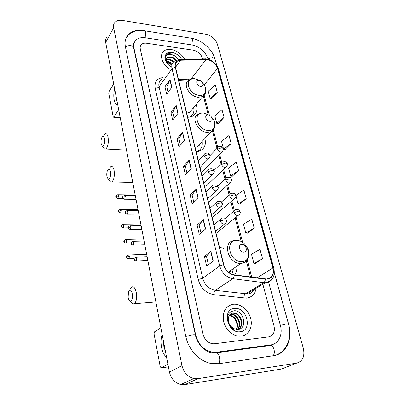 <?xml version="1.0" encoding="UTF-8"?>
<svg xmlns="http://www.w3.org/2000/svg" width="405" height="405" viewBox="0 0 405 405"><rect width="100%" height="100%" fill="white"/><g stroke="black" fill="none" stroke-linecap="round" stroke-linejoin="round"><path stroke-width="0.61" d="M196.152 151.774L199.948 150.938C204.647 148.554 206.287 144.408 204.864 138.495M234.703 274.899C236.317 272.433 237.046 269.538 236.89 266.217M223.955 248.341L219.515 247.318M187.738 117.374L192.572 116.22C196.602 113.739 197.807 109.806 196.187 104.419M170.662 52.685L168.556 52.594L170.662 52.685M169.715 54.067L165.939 54.26L169.715 54.067M171.173 49.491C168.267 49.096 165.883 49.587 164.025 50.974C159.114 54.422 161.792 63.879 169.163 68.587C161.792 63.879 159.114 54.422 164.025 50.974C165.883 49.587 168.267 49.096 171.173 49.491C177.127 50.701 181.622 53.992 184.655 59.373C181.622 53.992 177.127 50.701 171.173 49.491M233.477 304.226C226.036 305.699 222.654 310.984 223.332 320.092C224.588 328.283 231.736 335.684 238.889 336.196L241.284 336.15C248.412 335.315 252.725 327.417 250.862 319.216C249.09 311.005 241.653 304.145 234.546 304.18L233.477 304.226C226.036 305.699 222.654 310.984 223.332 320.092C224.588 328.283 231.736 335.684 238.889 336.196L241.284 336.15C248.412 335.315 252.725 327.417 250.862 319.216C249.09 311.005 241.653 304.145 234.546 304.18L233.477 304.226M207.395 59.626C212.402 60.775 215.789 63.712 217.556 68.44L272.894 267.968C274.129 274.499 271.998 278.179 266.5 278.999L234.277 274.843C229.043 273.729 225.534 270.337 223.757 264.673L175.451 67.124C174.874 64.466 175.512 62.481 177.36 61.16L180.625 60.213L207.395 59.626M207.345 59.434L180.539 60.016C176.302 60.436 174.53 62.795 175.233 67.093L223.519 264.683C225.337 270.494 228.931 273.972 234.303 275.111L265.331 279.192C271.77 279.065 274.367 275.319 273.112 267.958L217.753 68.465C215.946 63.62 212.473 60.613 207.345 59.434M166.278 53.885L169.948 53.723L171.624 54.083M255.428 263.422L262.546 258.755L260.005 249.424L251.459 254.158L253.905 263.382L255.514 263.427M247.374 233.174L254.208 228.106L251.773 219.166L243.516 224.218L245.865 233.067L247.455 233.179M239.644 204.14L246.215 198.718L243.881 190.137L235.892 195.478L238.145 203.978L239.725 204.15M211.602 98.861L217.267 92.305L215.273 84.969L208.236 91.231L210.165 98.506L211.683 98.881M218.214 123.677L224.081 117.369L222.011 109.75L214.756 115.81L216.761 123.368L218.29 123.697M225.079 149.46L231.169 143.416L229.017 135.498L221.53 141.34L223.611 149.192L225.16 149.475M232.217 176.261L238.54 170.515L236.297 162.273L228.567 167.878L230.734 176.043L232.298 176.271M268.631 336.894C273.365 335.654 275.167 332.044 274.048 326.065L262.845 284.188L274.048 326.065C275.167 332.044 273.365 335.654 268.631 336.894L214.508 343.764L268.631 336.894M202.561 58.912L202.282 57.859C200.794 53.794 197.853 51.248 193.469 50.215L146.559 43.234C144.514 42.95 142.869 43.32 141.618 44.337C140.348 45.481 139.907 47.036 140.302 49L203.092 334.348C204.626 339.729 207.811 342.873 212.655 343.779L214.508 343.764L212.655 343.779C207.811 342.873 204.626 339.729 203.092 334.348L140.302 49C139.907 47.036 140.348 45.481 141.618 44.337C142.869 43.32 144.514 42.95 146.559 43.234L193.469 50.215C197.853 51.248 200.794 53.794 202.282 57.859L202.561 58.912M205.593 228.972L199.275 234.318L197.124 225.064L203.361 219.596L205.593 228.972M213.248 261.139L206.656 266.044L204.409 256.38L210.914 251.338L213.248 261.139M184.518 140.413L178.919 146.848L177.02 138.682L182.554 132.157L184.518 140.413M178.058 113.278L172.677 120.007L170.849 112.165L176.17 105.346L178.058 113.278M171.857 87.212L166.673 94.213L164.916 86.665L170.044 79.593L171.857 87.212M198.263 198.187L192.203 203.933L190.142 195.063L196.126 189.206L198.263 198.187M191.246 168.693L185.424 174.798L183.445 166.293L189.196 160.086L191.246 168.693M183.445 166.293L185.409 166.374M186.999 173.153L185.404 166.344L189.196 160.086M190.142 195.063L192.132 195.094M193.838 202.378L192.127 195.063L196.126 189.206M164.916 86.665L166.799 86.878M168.07 92.32L166.789 86.837L170.044 79.593M170.849 112.165L172.758 112.332M174.13 118.189L172.748 112.296L176.17 105.346M177.02 138.682L178.954 138.809M180.433 145.111L178.949 138.773L182.554 132.157M204.409 256.38L206.459 256.289M208.433 264.723L206.454 256.269L210.914 251.338M197.124 225.064L199.144 225.038M200.976 232.875L199.138 225.013L203.361 219.596M238.54 170.515L230.734 176.043M231.169 143.416L223.611 149.192M224.081 117.369L216.761 123.368M217.267 92.305L210.165 98.506M246.215 198.718L238.145 203.978M254.208 228.106L245.865 233.067M262.546 258.755L253.905 263.382M208.023 59.211L207.876 58.659C205.198 51.4 199.938 46.828 192.086 44.96L145.324 37.776C141.553 37.24 138.53 37.933 136.257 39.842C134.055 41.877 133.296 44.631 133.969 48.099L195.747 335.203C198.404 344.782 204.039 350.462 212.635 352.244L216.422 352.244L270.732 344.898C278.625 344.012 283.065 334.586 280.366 325.326L268.601 282.057M296.688 363.113C302.778 361.27 304.99 356.324 303.33 348.27L217.389 44.165C215.414 38.971 211.628 35.67 206.023 34.263L122.447 20.417C119.278 19.941 116.817 20.539 115.066 22.209C113.699 23.647 113.228 25.505 113.648 27.773L181.982 365.659C183.738 372.57 187.672 376.868 193.787 378.559L197.908 378.68L296.688 363.113L281.536 369.026L184.822 384.613L197.908 378.68M107.102 36.977C105.751 38.414 105.275 40.247 105.675 42.479L169.437 372.074C171.077 378.761 174.869 382.907 180.807 384.517L184.822 384.613M143.659 30.638L143.699 30.577C137.503 29.661 132.562 30.81 128.881 34.035C125.56 37.23 124.406 41.507 125.413 46.874L185.789 336.368C188.421 349.92 199.959 361.923 212.007 363.629L219.014 363.695L273.562 355.706C286.198 354.122 293.007 338.939 288.664 324.359L274.382 272.884M216.913 65.731L214.528 57.576M190.765 38.1L190.234 38.065M133.863 43.831L133.559 44.12M271.228 345.07L271.745 344.716M171.735 64.942L166.764 62.005M166.344 61.033L167.984 61.13L172.378 63.494M166.47 61.55L167.614 61.666L172.115 64.132M166.313 59.307L169.477 58.973L174.008 61.474M166.263 59.692L169.103 59.515L173.522 61.904M167.533 63.777C166.045 61.783 165.685 60.117 166.445 58.781C165.969 60.396 166.394 62.132 167.721 63.99M166.445 58.781L167.508 57.307L170.981 56.801C172.955 57.237 174.722 58.345 176.286 60.132M166.647 58.295L167.133 57.854L170.606 57.348C172.449 57.743 174.14 58.76 175.674 60.406M165.027 59.034C164.906 57.394 165.417 56.143 166.571 55.282L166.759 55.004C165.032 56.356 164.749 58.396 165.908 61.13L167.457 63.686M181.653 59.449C179.405 55.606 176.15 53.268 171.892 52.427C163.529 50.817 162.42 61.53 170.652 66.481M178.554 59.56C176.752 56.933 174.413 55.272 171.543 54.574M166.612 61.985L171.988 64.542M166.571 55.282C170.465 53.46 174.454 54.877 178.534 59.535M164.86 57.647L165.134 57.434M166.759 55.004C168.055 54.148 169.665 53.931 171.578 54.351M164.86 57.54L165.179 57.267M117.688 104.581C116.043 104.824 114.863 103.25 114.149 99.858C113.542 96.309 113.704 92.644 114.645 88.862M115.754 94.603L116.032 98.779L117.131 101.695M113.689 83.916L109.026 91.581L108.778 93.393L113.157 116.66L113.648 117.253L120.204 117.582M118.675 109.694L113.835 117.07M101.179 143.795L102.268 146.139C104.105 145.992 104.87 143.532 104.556 138.748C103.923 136.146 103.052 135.655 101.944 137.275C101.093 139.107 100.835 141.284 101.179 143.795M104.009 135.224L105.199 133.873C106.52 133.341 107.487 134.546 108.11 137.487C108.702 143.036 107.922 146.868 105.766 148.989L104.52 148.964L103.558 147.754M200.677 86.321C204.753 86.923 203.087 80.62 199.103 80.281C195.023 79.633 196.653 85.992 200.677 86.321M186.7 113.127L189.667 112.322L192.253 109.188M189.084 117.288L190.066 116.837C193.312 114.883 194.501 111.775 193.636 107.512M190.148 117.106L191.935 115.415M190.613 111.669L190.765 110.995M191.722 109.826L191.747 110.317M106.93 176.54L108.175 179.152C110.044 179.025 110.808 176.57 110.464 171.791C109.745 168.915 108.793 168.374 107.603 170.166C106.809 171.963 106.581 174.084 106.93 176.54M109.628 168.045L110.864 166.556C112.327 165.939 113.41 167.265 114.114 170.54C114.736 176.033 113.987 179.84 111.861 181.951L110.524 181.977L109.421 180.65M209.795 121.328C213.946 121.819 212.19 115.167 208.135 114.959C203.978 114.423 205.7 121.13 209.795 121.328M195.058 147.304L197.326 146.731C198.931 145.997 200.019 144.808 200.596 143.157M196.268 151.769L197.463 151.348C201.26 149.47 202.814 146.18 202.13 141.482M197.569 151.622L199.873 149.754M198.754 145.856L199.022 144.879M200.065 143.74L200.065 144.327M128.137 297.31C128.537 299.391 129.19 300.662 130.091 301.117C132.01 301.011 132.739 298.586 132.283 293.838C131.205 289.798 129.949 289.003 128.501 291.448L128.137 297.31M130.359 288.978L131.671 287.044C133.675 286.057 135.209 287.925 136.288 292.653C137.001 297.948 136.394 301.639 134.455 303.715L132.845 303.958L131.19 302.251M243.866 252.153C248.285 252.143 246.169 244.129 241.866 244.468C237.436 244.412 239.517 252.517 243.866 252.153M229.23 272.757L231.265 270.089M231.913 274.231L233.412 268.611M228.881 272.499L229.372 271.396M230.739 270.454L230.556 271.309M166.521 356.992C164.217 355.494 162.562 352.309 161.549 347.434C160.684 342.488 160.901 338.241 162.202 334.682M163.483 341.299L163.888 346.645L165.427 351.353M160.851 327.68L154.366 331.963L154.052 333.872L160.228 366.662L161.175 367.892L168.429 366.859M167.928 364.262L161.175 367.892M230.091 314.371L231.771 314.189C237.993 314.143 242.484 324.972 237.568 329.462M229.868 314.604L231.24 314.493C237.295 314.452 241.81 324.82 237.29 329.467M228.395 317.925C227.964 322.8 229.898 326.41 234.196 328.759L237.796 329.452C248.305 328.764 243.516 309.668 234.029 310.767C228.324 311.921 226.42 316.042 228.309 323.134C229.498 326.02 231.336 328.207 233.827 329.7C229.382 326.334 227.575 322.41 228.395 317.925C228.957 314.968 230.572 313.308 233.234 312.959L233.918 312.949C240.975 312.903 245.141 326.06 238.307 329.392M229.276 315.409L229.65 315.409C235.234 315.373 239.75 324.425 236.358 329.402M236.186 329.376C237.082 327.64 237.295 325.686 236.809 323.504C235.599 318.872 233.037 316.28 229.119 315.713L229.65 315.409M232.693 313.267L233.376 313.257C240.175 313.212 244.483 325.655 238.221 329.407M234.515 308.473C221.641 308.98 227.443 333.781 240.206 331.751C252.988 330.672 246.863 306.666 234.515 308.473M217.556 68.44L204.181 85.004M256.157 288.233C255.099 294.065 251.834 297.371 246.361 298.146L213.875 294.673C205.953 293.119 200.728 288.076 198.207 279.546L155.186 88.239C154.275 82.053 156.816 78.499 162.81 77.588M179.941 59.494L204.373 58.867L205.937 59.348M223.519 264.683L219.682 265.999L172.003 68.617L175.233 67.093M234.303 275.111C234.156 276.828 233.655 278.022 232.804 278.691C226.258 277.314 221.884 273.086 219.682 265.999L202.708 278.22C204.738 285.044 208.924 289.084 215.263 290.344L247.278 293.919M161.448 79.522C159.206 81.177 158.401 83.612 159.043 86.822L172.003 68.617C171.3 65.326 172.09 62.861 174.368 61.216L179.02 59.515L180.539 60.016M265.331 279.192C265.199 280.867 264.688 282.027 263.797 282.67L232.804 278.691L215.263 290.344C214.285 291.2 213.825 292.643 213.875 294.673M271.816 279.531C270.186 281.607 267.983 282.68 265.209 282.756L263.797 282.67L245.334 293.883C244.306 294.708 243.84 296.116 243.931 298.105M273.112 267.958L273.851 268.297C275.4 276.433 272.519 281.252 265.209 282.756L246.706 293.949L247.217 293.959C249.596 294.248 251.783 292.82 253.778 289.671M273.841 268.252L218.533 69.275L217.753 68.465M155.186 88.239C156.862 88.31 158.147 87.839 159.043 86.822L202.708 278.22L198.207 279.546M272.894 267.968L257.155 277.855M251.728 277.142L247.166 259.701M242.681 242.524L236.059 217.186M234.328 210.575L231.797 200.885M230.055 194.218L227.635 184.953M225.879 178.23L223.565 169.386M221.793 162.607L219.586 154.168M217.799 147.329L213.288 130.076M209.415 115.253L204.211 95.337M191.393 79.01L178.504 79.613M206.023 59.54L190.963 79.132M180.625 60.213L175.507 67.351M187.814 79.172L189.16 79.952M191.069 168.88L189.029 160.304M184.346 140.611L182.392 132.389M177.896 113.481L176.018 105.589M171.7 87.424L169.892 79.846M198.08 198.359L195.949 189.413M205.396 229.134L203.173 219.788M213.045 261.286L210.721 251.515M274.555 355.534C286.694 352.259 292.521 337.714 288.517 324.127C288.446 323.853 287.742 323.787 286.406 323.934L280.387 325.397M273.051 355.777C274.322 354.365 274.646 352.254 274.023 349.454C272.97 346.255 271.502 344.903 269.619 345.404M218.548 363.756C219.718 362.288 220.016 360.07 219.454 357.104C218.487 353.712 217.136 352.259 215.394 352.755M185.809 336.459L192.415 334.834C194.304 334.636 195.306 334.727 195.412 335.117C196.491 341.299 201.933 347.662 202.51 347.819C203.269 348.771 207.927 352.218 211.618 352.76M125.469 47.137C126.947 45.937 128.724 45.441 130.8 45.654C132.435 45.937 133.377 46.626 133.63 47.714C133.174 44.95 133.534 42.96 134.718 41.745M128.238 35.144C132.288 31.332 137.553 29.848 144.033 30.689C144.762 30.471 145.294 31.023 145.623 32.339L145.182 37.756M144.853 30.815L190.644 38.131C191.444 37.943 192.036 38.48 192.405 39.751L191.929 44.935M216.771 65.478L214.974 59.008L212.868 57.53L207.927 58.857M169.437 372.074L181.982 365.659M105.675 42.479L113.648 27.773M269.077 345.652L270.732 344.898M195.468 335.365L195.747 335.203M133.782 48.408L133.969 48.099M171.781 53.101L167.913 52.817M171.847 52.706L169.741 52.366M199.24 80.301L194.825 78.767C183.622 76.925 187.96 94.492 199.088 95.327C205.786 96.274 208.028 88.796 202.905 83.298M192.284 78.838L188.882 80.139C182.189 83.526 189.373 96.76 198.293 97.286L202.667 96.557L204.986 94.142M190.856 116.918L191.707 115.643M209.638 115.415L203.634 112.98C192.218 111.436 196.795 129.965 208.13 130.44C215.136 131.22 217.181 122.766 211.567 117.136M201.791 113.01L198.253 114.078C190.461 117.247 197.711 132.131 207.289 132.369L210.98 131.817L213.906 129.109M198.506 151.424L199.68 149.936M241.886 261.569C253.96 261.362 248.149 239.638 236.469 240.54C224.309 240.266 229.837 262.637 241.886 261.569M235.123 240.469L234.171 240.605C221.773 241.456 228.339 264.571 240.879 263.377L241.031 263.366C243.511 263.154 245.44 262.081 246.827 260.152M202.51 171.421L221.839 151.895C224.319 149.435 223.14 149.146 223.297 148.503L221.788 147.709L217.586 149.126C218.184 150.797 219.307 151.759 220.968 152.017L221.839 151.895L222.801 151.04M223.271 148.412C222.76 148.007 223.145 145.522 218.619 146.686C217.677 147.111 217.333 147.926 217.586 149.126M117.617 198.415L117.976 198.415C116.245 197.802 115.567 197.301 115.946 196.906L116.068 196.567L118.493 195.757L117.663 194.754C115.977 195.696 115.405 196.41 115.946 196.906L115.951 196.936M122.983 198.465L117.976 198.415L118.493 195.757M206.034 186.229L225.772 167.27C227.514 165.296 228.04 164.136 227.352 163.787L225.838 163.043L221.586 164.455C222.193 166.156 223.332 167.128 224.998 167.366L225.772 167.27L226.82 166.379M227.327 163.701C226.83 163.372 227.327 160.886 222.72 161.889C221.697 162.314 221.317 163.164 221.586 164.455M121.146 210.377L120.275 209.329C118.599 210.291 118.027 211.015 118.564 211.506L121.146 210.377L120.639 213.025L125.504 213.01M120.27 213.025L120.639 213.025C118.883 212.433 118.189 211.926 118.564 211.506M209.628 201.361L229.787 182.994C231.635 181.076 232.207 179.886 231.498 179.42L229.984 178.727L225.676 180.129C226.294 181.875 227.443 182.852 229.129 183.07L230.931 182.078M231.478 179.339C230.987 179.035 231.523 176.59 226.921 177.446C225.813 177.861 225.398 178.757 225.676 180.129M123.854 225.302L122.943 224.213C121.262 225.21 120.695 225.944 121.242 226.415L123.854 225.302L123.358 227.939L128.208 227.863M122.978 227.949L123.358 227.939C121.566 227.362 120.862 226.856 121.242 226.415M213.293 216.822L233.893 199.078C235.867 197.184 236.485 195.964 235.74 195.412L234.222 194.775L229.858 196.172C230.491 197.954 231.655 198.941 233.351 199.138L235.133 198.141M235.72 195.337C235.224 195.063 235.877 192.689 231.225 193.357C230.025 193.762 229.569 194.699 229.858 196.172M126.618 240.545L125.666 239.406C123.996 240.433 123.429 241.177 123.976 241.638L126.618 240.545L126.137 243.172L131.083 243.03M125.742 243.187L126.137 243.172C124.32 242.62 123.596 242.109 123.976 241.638M217.04 232.627L238.084 215.541C240.18 213.729 240.848 212.473 240.079 211.78L238.565 211.202L234.141 212.59C234.784 214.407 235.958 215.404 237.669 215.576L239.431 214.584M240.059 211.709C239.38 211.056 240.276 209.289 235.634 209.643C234.338 210.028 233.837 211.01 234.141 212.59M129.448 256.117L128.451 254.927C126.775 256 126.213 256.75 126.765 257.19L129.448 256.117L128.977 258.734L134.141 258.511M128.572 258.755L128.977 258.734C127.124 258.198 126.385 257.681 126.765 257.19M124.355 199.235L124.74 199.235C122.973 198.627 122.275 198.116 122.654 197.701L122.786 197.346L125.277 196.521L124.396 195.494C121.627 196.8 122.978 197.2 122.654 197.701L122.659 197.736M199.999 167.513L208.499 158.785C210.98 156.446 209.891 156.006 210.018 155.343L208.418 154.528L204.155 155.96C204.748 157.672 205.897 158.654 207.608 158.907L208.499 158.785L209.537 157.849M209.998 155.252L209.147 153.854C208.945 153.753 208.286 152.482 205.264 153.439C204.277 153.88 203.907 154.72 204.155 155.96M136.019 199.346L124.74 199.235L125.277 196.521M127.145 214.215L127.545 214.215C125.747 213.627 125.034 213.111 125.408 212.671L125.545 212.326L128.066 211.506L127.145 210.438C125.439 211.43 124.861 212.174 125.408 212.671L125.413 212.701M203.771 182.923L212.347 174.555C214.134 172.636 214.685 171.457 214.002 171.021L212.402 170.257L208.079 171.685C208.686 173.431 209.846 174.423 211.572 174.656L212.347 174.555L213.486 173.588M213.982 170.935C213.465 170.551 213.946 168.045 209.309 169.037C208.231 169.472 207.821 170.353 208.079 171.685M138.89 214.169L127.545 214.215L128.066 211.506M130.916 226.815L129.954 225.701C127.18 227.104 128.557 227.463 128.223 227.959L130.916 226.815L130.405 229.513L141.821 229.316M207.623 198.688L216.28 190.694C218.189 188.821 218.791 187.611 218.077 187.059L216.472 186.351L212.098 187.773C212.711 189.56 213.891 190.558 215.627 190.77L216.28 190.694L217.525 189.697M218.057 186.978C217.546 186.624 218.108 184.179 213.45 184.994C212.276 185.419 211.825 186.346 212.098 187.773M129.995 229.519L130.405 229.513C128.582 228.952 127.853 228.43 128.223 227.959M133.832 242.458L132.82 241.294C131.119 242.352 130.547 243.116 131.104 243.582L133.832 242.458L133.336 245.147L144.813 244.792M211.567 214.817L220.3 207.213C222.345 205.386 222.998 204.14 222.254 203.482L220.644 202.829L216.209 204.247C216.837 206.069 218.027 207.077 219.778 207.269L221.656 206.196M222.234 203.406L221.606 202.216C221.626 201.487 220.325 201.189 217.698 201.331C216.422 201.741 215.926 202.713 216.209 204.247M132.906 245.162L133.336 245.147C131.468 244.6 130.724 244.078 131.104 243.582M136.809 258.451C136.571 257.413 136.217 257.008 135.751 257.231C132.977 258.714 134.379 259.104 134.045 259.554L136.809 258.451L136.328 261.124L147.871 260.602M215.607 231.331L224.41 224.122C226.587 222.355 227.291 221.079 226.522 220.29L224.917 219.702L220.421 221.11C221.059 222.978 222.264 223.995 224.031 224.157L225.884 223.089M226.506 220.224C225.787 219.52 226.78 217.784 222.051 218.057C220.669 218.447 220.128 219.464 220.421 221.11M135.888 261.144L136.328 261.124C134.425 260.592 133.665 260.071 134.045 259.554M206.231 58.887L205.31 58.836M206.96 58.983C212.716 60.391 216.564 63.787 218.508 69.174M177.36 61.16L175.416 63.894M189.429 79.79L178.676 80.311M250.508 276.979L246.301 260.83M241.319 241.714L235.123 217.946M233.437 211.471L230.885 201.67M229.184 195.154L226.739 185.768M225.033 179.207L222.689 170.227M220.968 163.61L218.73 155.034M216.994 148.362L212.453 130.926M208.16 114.453L203.381 96.106M274.367 273.127L288.502 324.081M195.402 335.067L133.63 47.714M191.535 38.267C201.943 40.009 212.331 49.278 214.939 58.872M269.239 345.632L216.776 352.75M180.807 384.517L193.787 378.559M126.542 38.075L128.881 34.035M167.133 57.854L167.508 57.307M120.239 117.784L113.648 117.253M102.268 146.139L104.52 148.964M126.492 150.078L105.766 148.989M189.667 112.322L202.667 96.557C205.932 94.147 206.702 90.801 204.991 86.528M189.783 117.177L190.066 116.837M190.831 116.929L191.661 115.688M108.175 179.152L110.524 181.977M132.754 182.458L111.861 181.951M197.326 146.731L210.98 131.817C214.949 129.311 215.946 125.601 213.967 120.685M197.149 151.688L197.463 151.348M198.475 151.435L199.614 149.992M130.091 301.117L132.845 303.958M155.869 301.948L134.455 303.715M228.369 272.084L241.031 263.366C248.042 262.602 251.115 254.036 247.111 247.409M238.672 240.752L236.292 240.428M210.058 155.52L217.606 147.729M118.022 194.759L135.179 194.987M213.86 170.591L221.611 162.982M120.649 209.329L137.953 209.344M217.647 186.087L225.712 178.575M123.328 224.208L140.788 223.99M221.413 202.009L229.908 194.516M126.066 239.395L143.684 238.945M225.134 218.371L234.206 210.833M128.861 254.912L146.635 254.213M124.786 195.499L135.3 195.635M198.339 160.719L204.171 154.594M127.55 210.438L138.166 210.433M202.125 176.2L208.104 170.237M130.369 225.691L141.092 225.544M205.998 192.036L212.129 186.239M133.25 241.284L144.079 240.985M209.957 208.231L216.255 202.616M136.191 257.21L147.126 256.76M214.007 224.8L220.482 219.368M231.24 314.493L231.771 314.189M233.376 313.257L233.918 312.949"/></g></svg>
